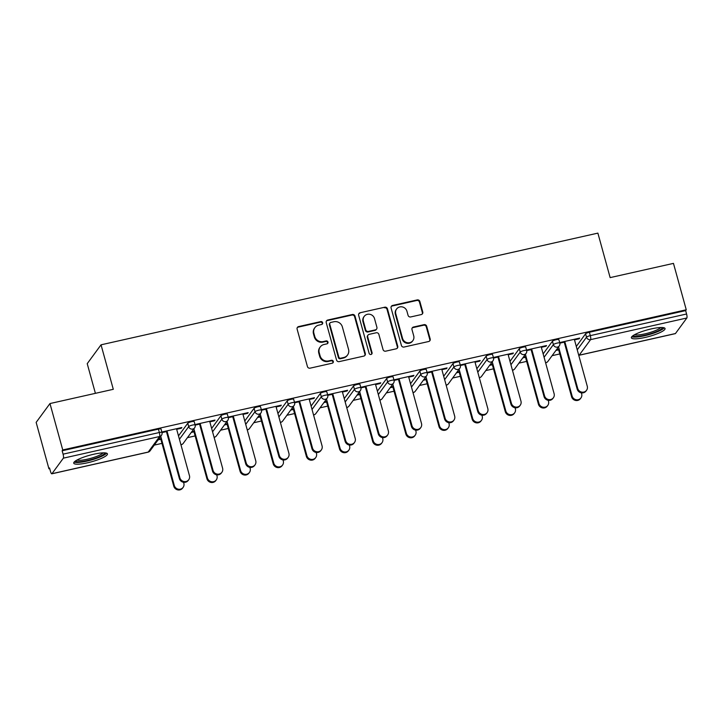 <?xml version="1.0" encoding="UTF-8"?>
<svg xmlns="http://www.w3.org/2000/svg" width="723" height="723" viewBox="0 0 723 723"><rect width="100%" height="100%" fill="white"/><g stroke="black" fill="none" stroke-linecap="round" stroke-linejoin="round"><path stroke-width="1.08" d="M322.657 322.72A1.536 1.464 36.3 0 0 320.795 321.59L298.626 326.579A2.196 2.097 36.3 0 0 297.117 329.128L307.429 366.561A2.196 2.097 36.3 0 0 310.086 368.17L332.246 363.19A1.536 1.464 36.3 0 0 333.312 361.401A1.536 1.464 36.3 0 0 331.45 360.271L328.576 360.922A7.04 6.706 36.3 0 1 320.072 355.761L319.214 352.643A7.04 6.706 36.3 0 1 324.049 344.491L326.923 343.85A1.536 1.464 36.3 0 0 327.98 342.06A1.536 1.464 36.3 0 0 326.118 340.931L323.253 341.581A7.04 6.706 36.3 0 1 314.74 336.421L313.881 333.303A7.04 6.706 36.3 0 1 318.726 325.151L321.59 324.5A1.536 1.464 36.3 0 0 322.657 322.72M322.196 324.211A1.536 1.464 36.3 0 0 320.388 322.142L298.228 327.121A2.196 2.097 36.3 0 0 297.252 327.646M332.851 362.892A1.536 1.464 36.3 0 0 331.044 360.822L328.179 361.473L328.576 360.922M327.528 343.552A1.536 1.464 36.3 0 0 325.721 341.482L322.847 342.124L323.253 341.581M651.351 328.893A17.479 3.398 164.6 0 0 631.36 337.813A17.479 3.398 164.6 0 0 645.07 337.46A17.479 3.398 164.6 0 0 665.061 328.531A17.479 3.398 164.6 0 0 651.351 328.893M93.728 454.243A17.479 3.398 164.6 0 0 73.737 463.172A17.479 3.398 164.6 0 0 87.447 462.81A17.479 3.398 164.6 0 0 107.438 453.89A17.479 3.398 164.6 0 0 93.728 454.243M421.256 314.577A2.196 2.097 36.3 0 0 422.765 312.029L419.873 301.527A2.196 2.097 36.3 0 0 417.216 299.918L392.598 305.449A2.196 2.097 36.3 0 0 391.089 307.998L401.401 345.431A2.196 2.097 36.3 0 0 404.058 347.04L428.667 341.509A2.196 2.097 36.3 0 0 430.185 338.96L426.687 326.272A2.196 2.097 36.3 0 0 424.03 324.663L413.493 327.031A2.196 2.097 36.3 0 0 411.983 329.58L413.719 335.87A5.883 5.603 36.3 0 1 407.148 342.693A5.883 5.603 36.3 0 1 402.557 338.382L395.77 313.737A5.883 5.603 36.3 0 1 402.331 306.914A5.883 5.603 36.3 0 1 406.932 311.224L408.061 315.336A2.196 2.097 36.3 0 0 410.718 316.945L421.256 314.577M51.948 473.71L148.215 452.065L159.611 436.52L63.353 458.165L51.948 473.71A3.362 0.786 -102.7 0 1 51.812 473.809A3.362 0.786 -102.7 0 1 50.465 471.351L49.535 467.962L48.929 468.784L36.15 422.386L49.968 403.551L113.294 389.308L101.039 344.817L597.885 233.122L610.14 277.614L673.465 263.38L686.254 309.778L62.747 449.95L62.142 450.772L63.082 454.161L159.34 432.517L158.409 429.128L62.142 450.772M49.968 403.551L62.747 449.95M355.002 316.114A2.196 2.097 36.3 0 0 352.345 314.505L327.727 320.036A2.196 2.097 36.3 0 0 326.218 322.585L336.529 360.018A2.196 2.097 36.3 0 0 339.186 361.627L363.796 356.096A2.196 2.097 36.3 0 0 365.314 353.547L355.002 316.114L354.595 316.665A2.196 2.097 36.3 0 0 351.938 315.047L327.32 320.587A2.196 2.097 36.3 0 0 326.353 321.102M360.162 312.743L384.781 307.212A2.196 2.097 36.3 0 1 387.438 308.82L397.749 346.254A2.196 2.097 36.3 0 1 396.231 348.802L385.702 351.17A2.196 2.097 36.3 0 1 383.045 349.561L378.861 334.378A2.196 2.097 36.3 0 0 376.204 332.77L369.209 334.342A2.196 2.097 36.3 0 0 367.7 336.891L372.056 352.688A1.536 1.464 36.3 0 1 370.339 354.478A1.536 1.464 36.3 0 1 369.137 353.348L358.653 315.291A2.196 2.097 36.3 0 1 360.162 312.743L384.781 307.212M101.039 344.817L87.221 363.66L95.4 393.339M63.353 458.165A3.362 0.786 -102.7 0 0 63.082 454.161M686.254 309.778L685.648 310.601L686.579 313.999A3.362 0.786 77.3 0 1 686.85 317.993L675.454 333.538A3.362 0.786 77.3 0 1 675.309 333.637L579.042 355.282A3.362 0.786 77.3 0 0 579.186 355.183L675.454 333.538M559.792 353.945L552.101 355.671M526.642 361.392L518.951 363.127M493.493 368.847L485.793 370.574M460.334 376.303L452.643 378.03M427.185 383.75L419.494 385.486M394.035 391.206L386.344 392.932M360.885 398.653L353.195 400.388M327.736 406.109L320.036 407.835M294.577 413.565L286.886 415.291M261.428 421.012L253.737 422.747M228.278 428.468L220.587 430.194M195.129 435.924L187.438 437.65M161.979 443.371L154.279 445.106M49.715 468.612L48.929 468.784M176.674 429.29L181.337 428.242L181.175 427.682M181.337 428.242L181.862 427.528L161.862 432.02M161.365 438.554L158.635 439.168M158.111 439.882L160.84 439.268M162.015 432.589L167.112 431.441M552.435 341.238A3.362 0.651 -15.4 0 1 556.231 339.702A3.362 0.651 -15.4 0 1 558.861 339.629L559.801 343.018A3.362 0.651 -15.4 0 0 557.162 343.091A3.362 0.651 164.6 0 0 553.366 344.627L552.435 341.238L543.154 353.899M576.303 346.444L585.585 333.791A3.362 0.651 -15.4 0 1 589.381 332.246L590.311 335.635L686.579 313.999M685.648 310.601L589.381 332.246M158.409 429.128A3.362 0.651 -15.4 0 1 161.048 429.064L161.979 432.453A3.362 0.651 -15.4 0 0 159.34 432.517A3.362 0.786 -102.7 0 1 159.611 436.52A3.362 3.199 36.3 0 0 161.446 435.336A3.362 3.362 0 0 0 161.979 432.453M522.774 357.903L525.513 357.289M526.037 356.575L523.298 357.189M541.337 347.311L546.001 346.263L546.525 345.549L526.525 350.049M526.678 350.61L531.776 349.462M486.136 356.141A3.362 0.651 -15.4 0 1 489.923 354.604A3.362 0.651 -15.4 0 1 492.562 354.532L493.493 357.93A3.362 0.651 -15.4 0 0 490.854 357.993A3.362 0.651 164.6 0 0 487.067 359.539L486.136 356.141L476.846 368.802M456.475 372.815L459.204 372.2M459.729 371.486L456.999 372.101M475.038 362.214L479.692 361.166L480.217 360.452L460.226 364.952M460.379 365.513L465.476 364.365M419.828 371.053A3.362 0.651 -15.4 0 1 423.624 369.507A3.362 0.651 -15.4 0 1 426.254 369.444L427.194 372.833A3.362 0.651 -15.4 0 0 424.555 372.896A3.362 0.651 164.6 0 0 420.768 374.442L419.828 371.053L410.547 383.705M390.167 387.718L392.905 387.103M393.429 386.389L390.691 387.004M408.73 377.126L413.393 376.077L413.918 375.364L393.918 379.855M394.071 380.415L399.168 379.268M353.529 385.955A3.362 0.651 -15.4 0 1 357.316 384.419A3.362 0.651 -15.4 0 1 359.955 384.347L360.885 387.736A3.362 0.651 -15.4 0 0 358.256 387.808A3.362 0.651 164.6 0 0 354.46 389.345L353.529 385.955L344.247 398.608M323.868 402.621L326.597 402.006M327.121 401.292L324.392 401.907M342.431 392.029L347.094 390.98L347.618 390.266L327.618 394.758M327.772 395.327L332.869 394.18M287.221 400.858A3.362 0.651 -15.4 0 1 291.017 399.322A3.362 0.651 -15.4 0 1 293.655 399.25L294.586 402.639A3.362 0.651 -15.4 0 0 291.947 402.711A3.362 0.651 164.6 0 0 288.161 404.247L287.221 400.858L277.939 413.52M257.56 417.523L260.298 416.909M260.822 416.195L258.084 416.81M276.132 406.932L280.786 405.883L281.31 405.169L261.319 409.67M261.464 410.23L266.561 409.082M220.922 415.77A3.362 0.651 -15.4 0 1 224.717 414.225A3.362 0.651 -15.4 0 1 227.347 414.152L228.278 417.551A3.362 0.651 -15.4 0 0 225.648 417.614A3.362 0.651 164.6 0 0 221.853 419.159L220.922 415.77L211.64 428.423M191.261 432.435L193.999 431.821M194.523 431.107L191.785 431.721M209.824 421.834L214.487 420.786L215.011 420.072L195.011 424.573M195.165 425.133L200.262 423.985M187.772 423.217A3.362 0.651 -15.4 0 1 191.559 421.681A3.362 0.651 -15.4 0 1 194.198 421.608L195.129 424.997A3.362 0.651 -15.4 0 0 192.499 425.07A3.362 0.651 164.6 0 0 188.703 426.606L187.772 423.217L178.491 435.879M242.973 414.387L247.637 413.339L248.161 412.625L228.161 417.117M228.314 417.677L233.412 416.538M224.41 424.979L227.149 424.365M227.673 423.651L224.934 424.265M254.071 408.314A3.362 0.651 -15.4 0 1 257.867 406.769A3.362 0.651 -15.4 0 1 260.497 406.706L261.437 410.095A3.362 0.651 -15.4 0 0 258.798 410.167A3.362 0.651 164.6 0 0 255.002 411.703L254.071 408.314L244.79 420.967M309.281 399.476L313.936 398.436L314.46 397.722L294.469 402.214M294.623 402.774L299.72 401.627M290.718 410.077L293.448 409.462M293.972 408.748L291.242 409.363M320.379 393.411A3.362 0.651 -15.4 0 1 324.166 391.866A3.362 0.651 -15.4 0 1 326.805 391.803L327.736 395.192A3.362 0.651 -15.4 0 0 325.097 395.255A3.362 0.651 164.6 0 0 321.31 396.8L320.379 393.411L311.089 406.064M375.58 384.573L380.244 383.524L380.768 382.81L360.768 387.311M360.922 387.871L366.019 386.724M357.017 395.174L359.756 394.55M360.28 393.836L357.542 394.451M386.678 378.5A3.362 0.651 -15.4 0 1 390.474 376.963A3.362 0.651 -15.4 0 1 393.104 376.891L394.035 380.28A3.362 0.651 -15.4 0 0 391.405 380.352A3.362 0.651 164.6 0 0 387.609 381.889L386.678 378.5L377.397 391.161M441.889 369.67L446.543 368.622L447.067 367.908L427.076 372.399M427.221 372.969L432.318 371.821M423.326 380.262L426.055 379.647M426.579 378.933L423.841 379.548M452.978 363.597A3.362 0.651 -15.4 0 1 456.773 362.06A3.362 0.651 -15.4 0 1 459.412 361.988L460.343 365.377A3.362 0.651 -15.4 0 0 457.704 365.449A3.362 0.651 164.6 0 0 453.917 366.986L452.978 363.597L443.696 376.249M508.188 354.767L512.851 353.719L513.375 353.005L493.375 357.496M493.529 358.057L498.626 356.918M489.625 365.359L492.363 364.744M492.878 364.031L490.149 364.645M519.286 348.694A3.362 0.651 -15.4 0 1 523.072 347.148A3.362 0.651 -15.4 0 1 525.711 347.085L526.642 350.474A3.362 0.651 -15.4 0 0 524.012 350.538A3.362 0.651 164.6 0 0 520.217 352.083L519.286 348.694L510.004 361.346M574.487 339.855L579.15 338.807L579.674 338.093L559.674 342.594M559.828 343.154L564.925 342.006M555.924 350.456L558.662 349.842M559.186 349.128L556.448 349.742M214.487 420.786L214.333 420.226M247.637 413.339L247.483 412.779M280.786 405.883L280.632 405.323M313.936 398.436L313.782 397.867M347.094 390.98L346.941 390.42M380.244 383.524L380.09 382.964M413.393 376.077L413.24 375.517M446.543 368.622L446.389 368.061M479.692 361.166L479.539 360.605M512.851 353.719L512.697 353.158M546.001 346.263L545.847 345.702M579.15 338.807L578.996 338.247M314.885 327.646L314.478 328.188A7.04 6.706 36.3 0 0 313.484 333.854L313.881 333.303M322.847 342.124A7.04 6.706 36.3 0 1 314.342 336.972L313.484 333.854M320.208 346.986L319.81 347.537A7.04 6.706 36.3 0 0 318.807 353.195L319.214 352.643M328.179 361.473A7.04 6.706 36.3 0 1 319.665 356.312L318.807 353.195M364.772 355.571A2.196 2.097 36.3 0 0 364.907 354.098L354.595 316.665M330.827 322.431A1.536 1.464 36.3 0 0 329.76 324.211L338.816 357.072A1.536 1.464 36.3 0 0 340.678 358.201L343.705 357.524A7.04 6.706 36.3 0 0 348.54 349.363L342.359 326.904A7.04 6.706 36.3 0 0 333.845 321.753L330.827 322.431M329.986 322.973L329.58 323.524A1.536 1.464 36.3 0 0 329.363 324.763L329.76 324.211M347.546 355.029L347.139 355.58A7.04 6.706 36.3 0 1 343.298 358.066L340.271 358.753A1.536 1.464 36.3 0 1 338.409 357.623L329.363 324.763M397.207 348.278A2.196 2.097 36.3 0 0 397.343 346.805L387.031 309.372A2.196 2.097 36.3 0 0 384.374 307.754M368.016 335.12L367.609 335.671A2.196 2.097 36.3 0 0 367.293 337.433L371.649 353.24L372.056 352.688M371.595 354.18A1.536 1.464 36.3 0 0 371.649 353.24M374.523 318.626A5.883 5.603 36.3 0 0 364.193 316.403A5.883 5.603 36.3 0 0 363.362 321.129L365.757 329.815A2.196 2.097 36.3 0 0 368.414 331.423L375.4 329.86A2.196 2.097 36.3 0 0 376.909 327.311L374.523 318.626M364.193 316.403L363.796 316.945A5.883 5.603 36.3 0 0 362.955 321.681L363.362 321.129M376.602 329.073L376.195 329.625A2.196 2.097 36.3 0 1 374.993 330.402L368.007 331.974A2.196 2.097 36.3 0 1 365.35 330.366L362.955 321.681M359.765 313.294A2.196 2.097 36.3 0 0 358.789 313.809M396.602 309.001L396.204 309.552A5.883 5.603 36.3 0 0 395.364 314.288L395.77 313.737M412.878 340.605L412.481 341.157A5.883 5.603 36.3 0 1 402.151 338.933L395.364 314.288M429.643 340.985A2.196 2.097 36.3 0 0 429.778 339.512L426.29 326.823A2.196 2.097 36.3 0 0 423.624 325.214L413.095 327.582A2.196 2.097 36.3 0 0 412.119 328.106M422.223 314.053A2.196 2.097 36.3 0 0 422.359 312.58L419.467 302.078A2.196 2.097 36.3 0 0 416.81 300.47L392.2 306.001A2.196 2.097 36.3 0 0 391.224 306.525M183.136 487.374L182.612 488.088A5.043 4.799 -143.7 0 1 173.764 486.181L174.288 485.467A5.043 4.799 36.3 0 0 183.136 487.374A5.043 4.799 36.3 0 0 183.85 483.316L183.57 482.295M160.741 436.294L174.288 485.467M160.687 438.707L173.764 486.181M188.73 479.738L188.215 480.452A5.043 4.799 -143.7 0 1 179.367 478.545L179.891 477.831A5.043 4.799 36.3 0 0 188.73 479.738A5.043 4.799 36.3 0 0 189.453 475.68L176.52 428.73M179.367 478.545L166.435 431.595M179.891 477.831L166.959 430.881M104.708 452.878A15.12 2.937 -15.4 0 1 87.402 460.542A15.12 2.937 -15.4 0 1 75.563 460.903M76.981 460.045A13.999 2.72 164.6 0 0 87.311 459.204A13.999 2.72 164.6 0 0 103.055 452.869M74.126 462.105A17.361 3.371 164.6 0 0 86.995 461.093A17.361 3.371 164.6 0 0 106.561 453.176M662.331 327.519A15.12 2.937 -15.4 0 1 658.807 330.538A15.12 2.937 -15.4 0 1 643.163 335.58A15.12 2.937 -15.4 0 1 633.185 335.544M634.604 334.695A13.999 2.72 164.6 0 0 644.808 333.881A13.999 2.72 164.6 0 0 657.695 329.552A13.999 2.72 164.6 0 0 660.677 327.51M631.748 336.755A17.361 3.371 164.6 0 0 644.356 335.797A17.361 3.371 164.6 0 0 660.442 330.402A17.361 3.371 164.6 0 0 664.184 327.817M216.285 479.918L215.761 480.632A5.043 4.799 -143.7 0 1 206.914 478.725L207.438 478.011A5.043 4.799 36.3 0 0 216.285 479.918A5.043 4.799 36.3 0 0 216.999 475.861L216.719 474.839M193.9 428.838L207.438 478.011M193.845 431.26L206.914 478.725M249.435 472.462L248.911 473.176A5.043 4.799 -143.7 0 1 240.072 471.269L240.587 470.556A5.043 4.799 36.3 0 0 249.435 472.462A5.043 4.799 36.3 0 0 250.158 468.414L249.869 467.383M227.049 421.392L240.587 470.556M226.995 423.805L240.072 471.269M282.594 465.016L282.069 465.729A5.043 4.799 -143.7 0 1 273.222 463.823L273.746 463.109A5.043 4.799 36.3 0 0 282.594 465.016A5.043 4.799 36.3 0 0 283.308 460.958L283.027 459.936M260.199 413.936L273.746 463.109M260.144 416.349L273.222 463.823M315.743 457.56L315.219 458.274A5.043 4.799 -143.7 0 1 306.371 456.367L306.895 455.653A5.043 4.799 36.3 0 0 315.743 457.56A5.043 4.799 36.3 0 0 316.457 453.502L316.177 452.481M293.348 406.48L306.895 455.653M293.294 408.902L306.371 456.367M348.893 450.104L348.369 450.818A5.043 4.799 -143.7 0 1 339.521 448.92L340.045 448.206A5.043 4.799 36.3 0 0 348.893 450.104A5.043 4.799 36.3 0 0 349.607 446.055L349.326 445.025M326.498 399.033L340.045 448.206M326.444 401.446L339.521 448.92M221.889 472.282L221.365 472.996A5.043 4.799 -143.7 0 1 212.517 471.089L213.041 470.375A5.043 4.799 36.3 0 0 221.889 472.282A5.043 4.799 36.3 0 0 222.603 468.224L209.67 421.274M212.517 471.089L199.584 424.139M213.041 470.375L200.108 423.425M255.038 464.835L254.514 465.549A5.043 4.799 -143.7 0 1 245.666 463.642L246.191 462.928A5.043 4.799 36.3 0 0 255.038 464.835A5.043 4.799 36.3 0 0 255.752 460.777L242.82 413.827M245.666 463.642L232.734 416.692M246.191 462.928L233.258 415.978M288.188 457.379L287.664 458.093A5.043 4.799 -143.7 0 1 278.816 456.186L279.34 455.472A5.043 4.799 36.3 0 0 288.188 457.379A5.043 4.799 36.3 0 0 288.902 453.321L275.969 406.371M278.816 456.186L265.883 409.236M279.34 455.472L266.407 408.522M321.337 449.923L320.813 450.637A5.043 4.799 -143.7 0 1 311.975 448.73L312.49 448.016A5.043 4.799 36.3 0 0 321.337 449.923A5.043 4.799 36.3 0 0 322.06 445.874L309.128 398.915M311.975 448.73L299.042 401.78M312.49 448.016L299.557 401.066M354.487 442.476L353.972 443.19A5.043 4.799 -143.7 0 1 345.124 441.283L345.648 440.569A5.043 4.799 36.3 0 0 354.487 442.476A5.043 4.799 36.3 0 0 355.21 438.418L342.277 391.468M345.124 441.283L332.191 394.333M345.648 440.569L332.716 393.619M382.042 442.657L381.518 443.371A5.043 4.799 -143.7 0 1 372.67 441.464L373.195 440.75A5.043 4.799 36.3 0 0 382.042 442.657A5.043 4.799 36.3 0 0 382.756 438.599L382.476 437.578M359.656 391.577L373.195 440.75M359.602 393.99L372.67 441.464M387.645 435.02L387.121 435.734A5.043 4.799 -143.7 0 1 378.274 433.827L378.798 433.113A5.043 4.799 36.3 0 0 387.645 435.02A5.043 4.799 36.3 0 0 388.359 430.962L375.427 384.012M378.274 433.827L365.341 386.877M378.798 433.113L365.865 386.163M415.192 435.201L414.668 435.915A5.043 4.799 -143.7 0 1 405.829 434.008L406.353 433.294A5.043 4.799 36.3 0 0 415.192 435.201A5.043 4.799 36.3 0 0 415.915 431.143L415.626 430.122M392.806 384.121L406.353 433.294M392.752 386.543L405.829 434.008M420.795 427.564L420.271 428.278A5.043 4.799 -143.7 0 1 411.423 426.38L411.947 425.666A5.043 4.799 36.3 0 0 420.795 427.564A5.043 4.799 36.3 0 0 421.509 423.515L408.576 376.556M411.423 426.38L398.49 379.421M411.947 425.666L399.015 378.707M448.35 427.754L447.826 428.468A5.043 4.799 -143.7 0 1 438.978 426.561L439.503 425.847A5.043 4.799 36.3 0 0 448.35 427.754A5.043 4.799 36.3 0 0 449.064 423.696L448.784 422.675M425.955 376.674L439.503 425.847M425.901 379.087L438.978 426.561M453.945 420.117L453.42 420.831A5.043 4.799 -143.7 0 1 444.573 418.924L445.097 418.21A5.043 4.799 36.3 0 0 453.945 420.117A5.043 4.799 36.3 0 0 454.659 416.059L441.726 369.11M444.573 418.924L431.64 371.974M445.097 418.21L432.164 371.261M481.5 420.298L480.976 421.012A5.043 4.799 -143.7 0 1 472.128 419.105L472.652 418.391A5.043 4.799 36.3 0 0 481.5 420.298A5.043 4.799 36.3 0 0 482.214 416.24L481.934 415.219M459.105 369.218L472.652 418.391M459.051 371.631L472.128 419.105M487.094 412.661L486.57 413.375A5.043 4.799 -143.7 0 1 477.731 411.468L478.255 410.754A5.043 4.799 36.3 0 0 487.094 412.661A5.043 4.799 36.3 0 0 487.817 408.603L474.884 361.654M477.731 411.468L464.799 364.519M478.255 410.754L465.323 363.805M514.649 412.842L514.125 413.556A5.043 4.799 -143.7 0 1 505.278 411.649L505.802 410.935A5.043 4.799 36.3 0 0 514.649 412.842A5.043 4.799 36.3 0 0 515.363 408.784L515.083 407.763M492.255 361.762L505.802 410.935M492.2 364.184L505.278 411.649M520.253 405.214L519.729 405.928A5.043 4.799 -143.7 0 1 510.881 404.021L511.405 403.307A5.043 4.799 36.3 0 0 520.253 405.214A5.043 4.799 36.3 0 0 520.967 401.157L508.034 354.207M510.881 404.021L497.948 357.063M511.405 403.307L498.472 356.349M547.799 405.395L547.275 406.109A5.043 4.799 -143.7 0 1 538.427 404.202L538.951 403.488A5.043 4.799 36.3 0 0 547.799 405.395A5.043 4.799 36.3 0 0 548.513 401.337L548.233 400.316M525.413 354.315L538.951 403.488M525.359 356.728L538.427 404.202M553.402 397.758L552.878 398.472A5.043 4.799 -143.7 0 1 544.03 396.566L544.555 395.852A5.043 4.799 36.3 0 0 553.402 397.758A5.043 4.799 36.3 0 0 554.116 393.701L541.184 346.751M544.03 396.566L531.098 349.616M544.555 395.852L531.622 348.902M580.949 397.939L580.424 398.653A5.043 4.799 -143.7 0 1 571.586 396.746L572.11 396.032A5.043 4.799 36.3 0 0 580.949 397.939A5.043 4.799 36.3 0 0 581.672 393.881L581.382 392.86M558.563 346.859L572.11 396.032M558.508 349.281L571.586 396.746M586.552 390.303L586.028 391.016A5.043 4.799 -143.7 0 1 577.18 389.11L577.704 388.396A5.043 4.799 36.3 0 0 586.552 390.303A5.043 4.799 36.3 0 0 587.266 386.245L574.333 339.295M577.18 389.11L564.247 342.16M577.704 388.396L564.771 341.446M320.388 322.142L320.795 321.59M331.044 360.822L331.45 360.271M325.721 341.482L326.118 340.931M51.812 473.809L148.079 452.164A3.362 0.786 -102.7 0 0 148.215 452.065A3.362 3.199 36.3 0 0 150.05 450.872L161.446 435.336M686.85 317.993L590.583 339.638L579.186 355.183A3.362 3.199 -143.7 0 1 578.725 355.246M577.234 349.833L586.525 337.18A3.362 0.651 164.6 0 1 590.311 335.635A3.362 0.786 77.3 0 1 590.583 339.638A3.362 3.199 -143.7 0 1 586.525 337.18L585.585 333.791M179.421 439.268L188.703 426.606A3.362 3.199 -143.7 0 0 192.77 429.073A3.362 3.199 36.3 0 0 194.604 427.88A3.362 3.362 0 0 0 195.129 424.997M180.94 444.762A3.362 3.362 0 0 0 183.199 443.425A3.362 3.199 36.3 0 1 181.365 444.609A3.362 3.199 -143.7 0 1 180.913 444.681M212.571 431.812L221.853 419.159A3.362 3.199 -143.7 0 0 225.919 421.617A3.362 3.199 36.3 0 0 227.754 420.425A3.362 3.362 0 0 0 228.278 417.551M245.721 424.356L255.002 411.703A3.362 3.199 -143.7 0 0 259.069 414.162A3.362 3.199 36.3 0 0 260.904 412.978A3.362 3.362 0 0 0 261.437 410.095M278.879 416.909L288.161 404.247A3.362 3.199 -143.7 0 0 292.219 406.715A3.362 3.199 36.3 0 0 294.053 405.522A3.362 3.362 0 0 0 294.586 402.639M312.029 409.453L321.31 396.8A3.362 3.199 -143.7 0 0 325.368 399.259A3.362 3.199 36.3 0 0 327.203 398.066A3.362 3.362 0 0 0 327.736 395.192M345.178 401.997L354.46 389.345A3.362 3.199 -143.7 0 0 358.527 391.803A3.362 3.199 36.3 0 0 360.361 390.619A3.362 3.362 0 0 0 360.885 387.736M378.328 394.55L387.609 381.889A3.362 3.199 -143.7 0 0 391.676 384.356A3.362 3.199 36.3 0 0 393.511 383.163A3.362 3.362 0 0 0 394.035 380.28M411.477 387.094L420.768 374.442A3.362 3.199 -143.7 0 0 424.826 376.9A3.362 3.199 36.3 0 0 426.66 375.707A3.362 3.362 0 0 0 427.194 372.833M444.636 379.647L453.917 366.986A3.362 3.199 -143.7 0 0 457.975 369.453A3.362 3.199 36.3 0 0 459.81 368.26A3.362 3.362 0 0 0 460.343 365.377M477.786 372.191L487.067 359.539A3.362 3.199 -143.7 0 0 491.125 361.997A3.362 3.199 36.3 0 0 492.959 360.804A3.362 3.362 0 0 0 493.493 357.93M510.935 364.735L520.217 352.083A3.362 3.199 -143.7 0 0 524.283 354.541A3.362 3.199 36.3 0 0 526.118 353.357A3.362 3.362 0 0 0 526.642 350.474M544.085 357.289L553.366 344.627A3.362 3.199 -143.7 0 0 557.433 347.094A3.362 3.199 36.3 0 0 559.268 345.901A3.362 3.362 0 0 0 559.801 343.018M214.089 437.316A3.362 3.362 0 0 0 216.349 435.969A3.362 3.199 36.3 0 1 214.514 437.162A3.362 3.199 -143.7 0 1 214.062 437.225M247.239 429.86A3.362 3.362 0 0 0 249.507 428.513A3.362 3.199 36.3 0 1 247.673 429.706A3.362 3.199 -143.7 0 1 247.212 429.778M280.388 422.404A3.362 3.362 0 0 0 282.657 421.066A3.362 3.199 36.3 0 1 280.822 422.259A3.362 3.199 -143.7 0 1 280.37 422.322M313.538 414.957A3.362 3.362 0 0 0 315.806 413.61A3.362 3.199 36.3 0 1 313.972 414.803A3.362 3.199 -143.7 0 1 313.52 414.875M346.697 407.501A3.362 3.362 0 0 0 348.956 406.163A3.362 3.199 36.3 0 1 347.121 407.347A3.362 3.199 -143.7 0 1 346.669 407.42M379.846 400.054A3.362 3.362 0 0 0 382.106 398.707A3.362 3.199 36.3 0 1 380.271 399.9A3.362 3.199 -143.7 0 1 379.819 399.964M412.996 392.598A3.362 3.362 0 0 0 415.264 391.251A3.362 3.199 36.3 0 1 413.429 392.444A3.362 3.199 -143.7 0 1 412.969 392.517M446.145 385.142A3.362 3.362 0 0 0 448.414 383.805A3.362 3.199 36.3 0 1 446.579 384.988A3.362 3.199 -143.7 0 1 446.127 385.061M479.295 377.695A3.362 3.362 0 0 0 481.563 376.349A3.362 3.199 36.3 0 1 479.729 377.542A3.362 3.199 -143.7 0 1 479.277 377.605M512.453 370.239A3.362 3.362 0 0 0 514.713 368.893A3.362 3.199 36.3 0 1 512.878 370.086A3.362 3.199 -143.7 0 1 512.426 370.158M545.603 362.783A3.362 3.362 0 0 0 547.862 361.446A3.362 3.199 36.3 0 1 546.028 362.63A3.362 3.199 -143.7 0 1 545.576 362.702M314.342 336.972L314.74 336.421M319.665 356.312L320.072 355.761M298.228 327.121L298.626 326.579M364.907 354.098L365.314 353.547M327.32 320.587L327.727 320.036M351.938 315.047L352.345 314.505M338.409 357.623L338.816 357.072M340.271 358.753L340.678 358.201M343.298 358.066L343.705 357.524M387.031 309.372L387.438 308.82M397.343 346.805L397.749 346.254M367.293 337.433L367.7 336.891M365.35 330.366L365.757 329.815M368.007 331.974L368.414 331.423M374.993 330.402L375.4 329.86M402.151 338.933L402.557 338.382M413.095 327.582L413.493 327.031M423.624 325.214L424.03 324.663M426.29 326.823L426.687 326.272M429.778 339.512L430.185 338.96M392.2 306.001L392.598 305.449M416.81 300.47L417.216 299.918M419.467 302.078L419.873 301.527M422.359 312.58L422.765 312.029M148.079 452.164A3.362 3.362 0 0 0 150.05 450.872M183.199 443.425L194.604 427.88M216.349 435.969L227.754 420.425M249.507 428.513L260.904 412.978M282.657 421.066L294.053 405.522M315.806 413.61L327.203 398.066M348.956 406.163L360.361 390.619M382.106 398.707L393.511 383.163M415.264 391.251L426.66 375.707M448.414 383.805L459.81 368.26M481.563 376.349L492.959 360.804M514.713 368.893L526.118 353.357M547.862 361.446L559.268 345.901"/></g></svg>
